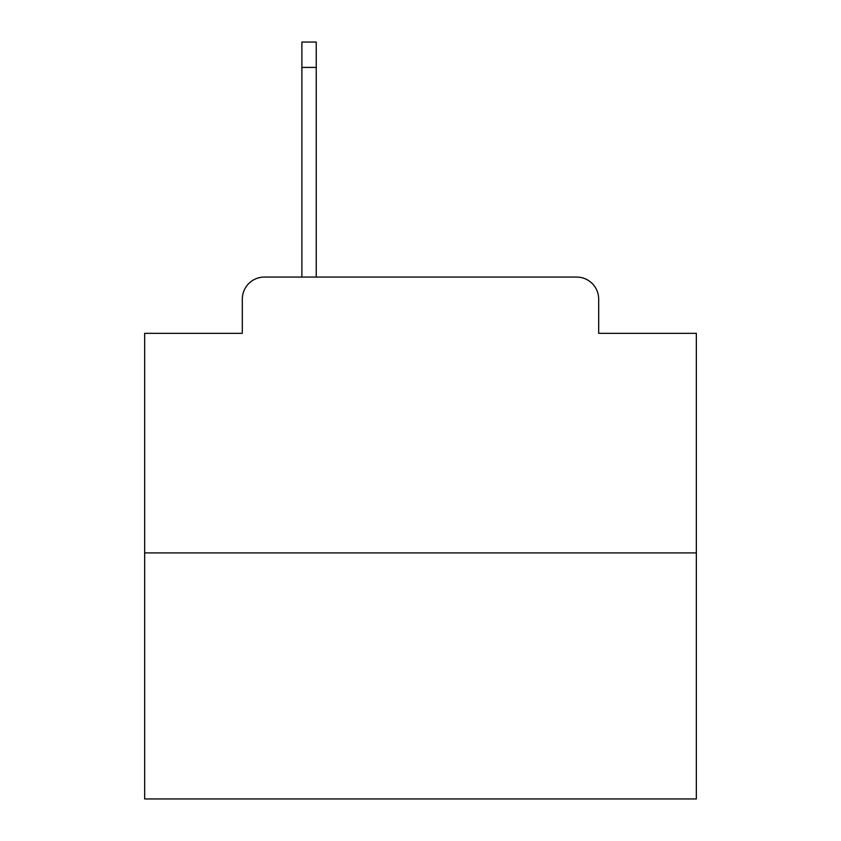 <?xml version="1.0" encoding="UTF-8"?>
<svg xmlns="http://www.w3.org/2000/svg" width="841" height="841" viewBox="0 0 841 841"><rect width="100%" height="100%" fill="white"/><g stroke="black" fill="none" stroke-linecap="round" stroke-linejoin="round"><path stroke-width="1.26" d="M242.313 299.133L242.313 333.33L242.313 299.133A22.066 22.066 0 0 1 264.379 277.067L301.887 277.067L301.887 42.05L316.237 42.05L316.237 67.427L301.887 67.427M696.337 552.905L144.663 552.905L144.663 798.95L696.337 798.95L696.337 333.33L598.687 333.33L598.687 299.133A22.066 22.066 0 0 0 576.621 277.067L264.379 277.067M144.663 552.905L144.663 333.33L242.313 333.33M316.237 67.427L316.237 277.067L334.434 277.067M506.566 277.067L576.621 277.067M598.687 333.33L598.687 299.133"/></g></svg>
